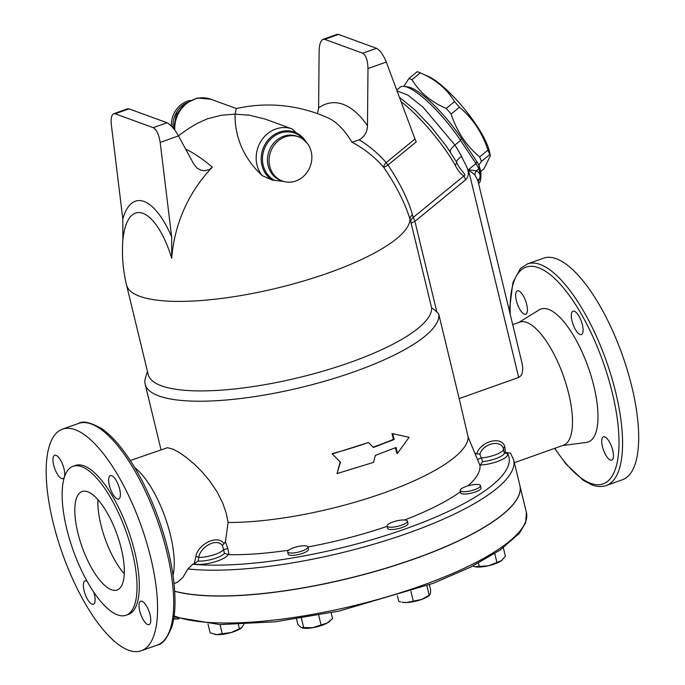 <?xml version="1.0" encoding="UTF-8"?>
<svg xmlns="http://www.w3.org/2000/svg" width="685" height="685" viewBox="0 0 685 685"><rect width="100%" height="100%" fill="white"/><g stroke="black" fill="none" stroke-linecap="round" stroke-linejoin="round"><path stroke-width="1.03" d="M173.031 575.349A65.332 23.196 -109.6 0 0 165.171 517.449A65.332 23.196 -109.6 0 0 134.722 467.572M288.65 550.201A155.486 41.032 166.4 0 1 229.047 554.67L224.415 553.386A15.618 4.119 166.4 0 1 213.155 558.994A15.618 4.119 166.4 0 1 198.136 560.998L198.77 557.41C200.191 546.904 216.451 537.597 222.377 545.508L223.995 543.702C217.864 533.915 197.528 544.361 195.859 556.751L194.163 563.738L192.819 564.217L187.921 568.944L182.878 577.446L177.843 581.942L174.058 583.62M223.995 543.702L225.382 541.801L228.105 522.492L226.17 513.022L222.685 502.953L217.102 491.881L209.756 480.981L201.784 471.545L194.206 464.045L185.926 457.126L178.862 452.263L172.92 449.129L167.5 447.699L130.304 460.5M198.136 560.998L194.163 563.738M229.047 554.67L227.874 548.582L223.644 549.55L224.415 553.386M222.377 545.508L223.644 549.55A15.618 4.119 -13.6 0 1 198.77 557.41A2.612 1.533 14.2 0 0 195.859 556.751M227.874 548.582L225.382 541.801M228.105 522.492A150.914 39.824 166.4 0 0 383.891 492.909A150.914 39.824 166.4 0 0 468.172 437.176L479.979 465.492A155.486 41.032 166.4 0 1 467.941 485.871M460.431 491.787A155.486 41.032 166.4 0 1 404.664 519.983M387.162 526.328A155.486 41.032 166.4 0 1 307.942 546.972M187.921 568.944A189.462 49.996 -13.6 0 0 397.942 536.612A189.462 49.996 -13.6 0 0 513.639 459.729L510.488 453.187L506.969 452.571L505.633 453.05L504.794 446.954A2.612 1.927 -15.2 0 0 503.492 449.12L504.16 452.554M503.689 449.899L504.357 452.648A15.618 4.119 166.4 0 1 482.677 461.604L479.979 465.492M407.412 521.131L407.977 523.46A10.455 2.757 166.4 0 1 398.464 528.597A10.455 2.757 166.4 0 1 387.659 528.375L387.093 526.046A10.455 2.757 166.4 0 1 394.714 521.413A10.455 2.757 166.4 0 1 406.462 520.317A10.455 2.757 166.4 0 1 407.412 521.131A10.455 2.757 166.4 0 1 397.899 526.268A10.455 2.757 166.4 0 1 387.093 526.046M480.45 485.639L481.016 487.968A10.455 2.757 166.4 0 1 471.503 493.106A10.455 2.757 166.4 0 1 460.697 492.883L460.132 490.563A10.455 2.757 166.4 0 1 464.824 486.932A10.455 2.757 166.4 0 1 475.185 484.518A10.455 2.757 166.4 0 1 480.45 485.639A10.455 2.757 166.4 0 1 470.938 490.785A10.455 2.757 166.4 0 1 460.132 490.563M307.933 546.947L308.498 549.276A10.455 2.757 166.4 0 1 308.344 550.021A10.455 2.757 166.4 0 1 297.71 554.704A10.455 2.757 166.4 0 1 288.179 554.191L287.614 551.87A10.455 2.757 166.4 0 1 297.127 546.724A10.455 2.757 166.4 0 1 307.933 546.947A10.455 2.757 166.4 0 1 307.779 547.692A10.455 2.757 166.4 0 1 297.144 552.375A10.455 2.757 166.4 0 1 287.614 551.87M504.357 452.648L504.528 453.153M504.631 453.179L505.633 453.05M482.677 461.604L481.324 457.974A2.612 0.48 -21.5 0 0 477.719 459.789M479.808 454.027C484.252 442.424 501.668 439.77 503.492 449.12A15.618 4.119 166.4 0 1 481.324 457.974L479.808 454.027L476.632 453.915C481.161 440.344 502.559 435.96 504.794 446.954M475.159 453.033L476.632 453.915M477.882 180.694A6.533 5.514 -162.7 0 1 479.637 178.571C480.784 175.069 479.697 172.509 476.358 170.882A6.533 5.429 -66.3 0 0 474.876 174.949L477.83 180.455L522.253 364.077L522.809 368.658L522.158 373.257L520.917 375.757L518.691 377.444L459.173 398.593L438.648 313.764A150.914 39.824 166.4 0 1 300.201 387.659A150.914 39.824 166.4 0 1 145.16 384.199A150.914 39.824 166.4 0 1 145.528 377.64L147.472 371.51M468.172 437.176L459.173 398.593M514.349 462.692L563.421 445.25A65.332 23.196 -109.6 0 0 563.404 375.919A65.332 23.196 -109.6 0 0 519.667 322.13L512.705 324.604M332.268 453.984L332.062 453.675A150.914 39.824 -13.6 0 0 368.273 442.578L332.268 453.984L340.471 462.178L337.011 473.583L373.53 462.384L375.32 455.439L396.05 447.476L397.463 453.299L409.108 437.313L392.719 433.699L394.123 439.513L373.393 447.476L368.787 442.784M373.111 447.185A150.914 39.824 -13.6 0 0 393.404 439.385L392 433.571L392.719 433.699M397.463 453.299L396.735 453.17L395.425 447.742M337.011 473.583L340.222 461.887M403.91 86.378L408.876 78.535A62.07 15.104 50.7 0 1 410.375 79.023A62.07 15.104 50.7 0 1 412.002 79.683C419.597 92.381 431.002 101.962 446.209 108.427A62.07 15.104 50.7 0 1 451.124 114.035C456.826 131.46 466.331 145.759 479.637 156.942A62.07 15.104 50.7 0 1 481.427 161.412L478.841 165.179M420.282 72.833L428.116 76.309A53.576 13.041 50.7 0 1 464.396 108.949A53.576 13.041 50.7 0 1 489.278 150.94L490.349 155.726L489.749 154.587A62.07 15.104 -129.3 0 0 487.96 150.118C482.257 132.702 472.753 118.394 459.447 107.211A62.07 15.104 -129.3 0 0 454.532 101.603C446.937 88.904 435.532 79.323 420.325 72.858A62.07 15.104 -129.3 0 0 420.282 72.833A62.07 15.104 -129.3 0 0 418.706 72.199A62.07 15.104 -129.3 0 0 417.199 71.711L408.876 78.535M480.656 171.541L484.064 168.75L490.349 155.726M480.707 178.982L480.938 175.523A64.022 15.584 -129.3 0 0 479.089 165.821A10.455 2.543 -129.3 0 0 476.828 161.574L461.433 138.404A54.877 13.357 -129.3 0 0 407.549 86.858L404.107 86.404A57.489 13.991 50.7 0 1 460.551 140.408L475.955 163.578A13.066 3.177 50.7 0 1 478.781 168.887A66.642 16.217 50.7 0 1 480.707 178.982A66.642 16.217 50.7 0 1 478.909 183.212L478.567 183.494M481.427 161.412L489.749 154.587M479.637 156.942L487.96 150.118M451.124 114.035L459.447 107.211M446.209 108.427L454.532 101.603M412.002 79.683L420.325 72.858M283.684 181.448L272.287 180.078L262.209 175.608C235.888 151.231 234.844 123.771 235.101 114.121L236.308 108.538A145.691 145.691 0 0 1 328.029 117.897A131.648 54.141 86.2 0 1 348.391 136.709A131.648 54.141 86.2 0 1 351.91 142.18L359.145 139.808C364.454 136.829 367.228 132.128 367.468 125.706A143.456 59.004 -93.8 0 0 318.611 107.836L319.124 50.69C319.338 44.371 320.674 40.578 323.132 39.31L324.673 39.328L338.484 34.413L337.131 34.336L323.132 39.31M367.468 125.706L367.982 68.551L386.297 62.044C383.309 54.8 380.047 50.228 376.485 48.31L362.673 53.216L324.673 39.328M376.485 48.31L338.484 34.413M362.673 53.216C365.961 55.228 367.725 60.34 367.982 68.551M386.297 62.044L414.973 139.012L386.186 162.61A6.533 1.593 -129.3 0 0 387.984 164.991L416.266 141.821L414.973 139.012M185.729 149.244A143.045 39.293 -124.5 0 1 212.367 167.2L209.096 169.597L204.258 170.745L200.945 170.231L196.938 168.013L193.812 164.16L178.485 135.895C174.495 129.011 170.668 124.636 167.012 122.752L153.2 127.667C156.582 129.636 158.911 134.551 160.179 142.403L171.67 236.95A76.737 29.515 -102.3 0 0 122.812 219.089L111.321 124.533C110.73 118.505 111.535 114.9 113.727 113.727L115.2 113.77L129.011 108.864L127.718 108.752L113.727 113.727M153.2 127.667L115.2 113.77M167.012 122.752L129.011 108.864M122.812 219.089L122.855 240.409A65.066 25.02 77.7 0 1 142.908 213.292A65.066 25.02 77.7 0 1 171.721 258.271L171.67 236.95M212.367 167.2A133.301 119.541 110.1 0 0 171.721 258.271M318.611 107.836L317.54 113.65M123.069 237.275A145.691 145.691 0 0 0 126.537 284.969A145.691 38.446 166.4 0 0 271.945 289.318A145.691 38.446 166.4 0 0 410.024 219.303L410.846 222.137A6.533 4.744 163.8 0 1 413.226 217.445L412.507 214.859A6.533 4.452 163.7 0 0 410.024 219.303C405.135 203.257 396.367 185.935 383.711 167.345A131.589 118.017 110.1 0 0 351.91 142.18M307.24 143.251L292.187 128.96L265.181 119.096L249.674 115.243L235.101 114.121L221.067 115.294L207.349 118.83L197.948 123.043A145.691 145.691 0 0 0 178.477 135.878L160.179 142.403M412.507 214.859C408.037 199.446 399.86 182.827 387.984 164.991A6.533 0.642 145.4 0 1 383.711 167.345A6.533 2.594 138.9 0 1 386.186 162.61A137.488 123.309 110.1 0 0 359.145 139.808M401.033 101.611A66.642 16.217 50.7 0 1 455.054 164.914C457.52 170.068 460.431 173.767 463.805 175.994L413.226 217.445L414.922 221.349L465.826 179.633A10.455 2.543 50.7 0 1 463.805 175.994C467.983 175.634 458.291 168.407 456.587 162.139L446.517 146.419L431.096 126.811L414.553 109.557L399.432 97.304M393.404 439.385L394.123 439.513M296.562 618.966L297.915 624.566L301.143 627.537L312.711 627.717A15.678 4.136 166.4 0 1 302.599 628.059A15.678 4.136 166.4 0 1 302.368 628.008M321.059 624.925L327.13 623.085A15.678 4.136 166.4 0 1 312.711 627.717L321.059 624.925L318.705 615.216M329.622 621.406A15.678 4.136 166.4 0 1 329.442 621.569A15.678 4.136 166.4 0 1 327.13 623.085L332.567 618.624L331.146 612.767M208.009 623.975L210.158 632.863L216.52 634.601A15.678 4.136 166.4 0 1 214.679 634.353A15.678 4.136 166.4 0 1 214.559 634.327M222.24 633.728L231.136 632.555A15.678 4.136 166.4 0 1 216.52 634.601L222.24 633.728L220.031 624.6M241.582 627.803A15.678 4.136 166.4 0 1 241.522 627.862A15.678 4.136 166.4 0 1 231.136 632.555L241.634 627.768L243.92 624.335M173.69 618.803L178.956 618.803A15.678 4.136 166.4 0 1 173.665 618.957M472.898 565.973L475.013 566.726L488.405 565.776L501.463 560.638A15.678 4.136 166.4 0 1 488.405 565.776A15.678 4.136 166.4 0 1 475.116 566.752A15.678 4.136 166.4 0 1 475.013 566.726L475.116 566.752M501.463 560.638L501.985 560.236A15.678 4.136 166.4 0 1 501.951 560.262A15.678 4.136 166.4 0 1 501.463 560.638L505.384 556.229L503.338 547.777M301.391 618.221L303.729 627.888M478.455 563.087L479.277 566.486M494.776 553.617L496.899 562.428M238.389 624.549L239.407 628.753M406.333 602.526L421.549 599.469A15.678 4.136 166.4 0 1 406.333 602.526A15.678 4.136 166.4 0 1 402.078 602.243L406.333 602.526M426.883 585.718L429.204 595.325L429.666 595.119L428.913 595.745A15.678 4.136 166.4 0 1 421.549 599.469L429.204 595.325L430.257 594.023L430.668 590.11L429.375 584.784M397.386 595.71L398.773 601.439L400.742 601.944M410.923 591.326L413.26 600.993M174.701 591.181A189.462 49.996 -13.6 0 0 387.958 567.531A189.462 49.996 -13.6 0 0 519.864 485.459L513.639 459.729M174.709 591.292A189.462 49.996 -13.6 0 0 387.967 567.659A189.462 49.996 -13.6 0 0 519.889 485.579A189.462 49.996 -13.6 0 0 519.872 485.519M285.14 136.889A23.521 21.089 -69.9 0 1 298.557 136.846A23.521 21.089 -69.9 0 1 311.821 158.877A23.521 21.089 -69.9 0 1 295.809 180.986A23.521 21.089 -69.9 0 1 282.4 181.028A23.521 21.089 -69.9 0 1 269.136 158.997A23.521 21.089 -69.9 0 1 285.14 136.889M171.396 126.091A23.521 21.089 -69.9 0 1 187.425 101.157A23.521 21.089 -69.9 0 1 190.07 100.412M410.846 222.137L411.274 223.781A6.533 1.721 166.4 0 1 414.922 221.349L436.867 312.06C434.144 309.363 432.423 308.062 431.687 308.156A145.691 38.446 166.4 0 1 294.79 378.548A145.691 38.446 166.4 0 1 148.191 374.481L126.537 284.969M438.648 313.764L436.867 312.06M396.735 90.069L400.22 87.209A57.489 13.991 50.7 0 1 404.107 86.404M478.207 182.039L479.637 178.571M479.089 165.821L478.781 168.887L476.358 170.882L468.437 169.734L474.876 174.949M455.054 164.914A3.922 2.132 -30 0 0 456.587 162.139A10.455 3.571 -27.4 0 1 461.673 156.343L454.917 145.032A10.455 3.862 -33.6 0 0 450.37 152.027M53.695 465.081A12.416 4.41 70.4 0 1 54.697 455.268A12.416 4.41 70.4 0 1 64.013 468.857A12.416 4.41 70.4 0 1 63.011 478.661A12.416 4.41 70.4 0 1 53.695 465.081M111.698 475.681A12.416 4.41 70.4 0 1 119.216 487.523A12.416 4.41 70.4 0 1 118.676 499.014A12.416 4.41 70.4 0 1 117.332 498.954A12.416 4.41 70.4 0 1 109.814 487.112A12.416 4.41 70.4 0 1 110.362 475.621A12.416 4.41 70.4 0 1 111.698 475.681M150.058 614.805A12.416 4.41 70.4 0 1 149.056 624.617A12.416 4.41 70.4 0 1 139.74 611.029A12.416 4.41 70.4 0 1 140.742 601.216A12.416 4.41 70.4 0 1 150.058 614.805M93.759 592.174A12.416 4.41 70.4 0 1 93.391 604.264A12.416 4.41 70.4 0 1 92.055 604.204A12.416 4.41 70.4 0 1 84.538 592.362A12.416 4.41 70.4 0 1 85.077 580.871A12.416 4.41 70.4 0 1 86.421 580.931A12.416 4.41 70.4 0 1 87.055 581.24M97.912 499.596A52.265 18.555 -109.6 0 0 124.259 573.747M111.432 589.759A52.265 18.555 70.4 0 1 79.768 539.891A52.265 18.555 70.4 0 1 82.072 491.513A52.265 18.555 70.4 0 1 117.058 534.548A52.265 18.555 70.4 0 1 117.075 590.008A52.265 18.555 70.4 0 1 111.432 589.759M527.493 263.888A117.597 41.759 -109.6 0 1 606.216 360.712A117.597 41.759 -109.6 0 1 606.251 485.502L622.365 479.774A117.597 41.759 -109.6 0 0 622.331 354.984A117.597 41.759 -109.6 0 0 543.607 258.159L527.493 263.888L520.472 268.469L512.928 282.451L509.828 306.666L509.931 313.139M518.725 290.894A12.416 4.41 70.4 0 1 526.243 302.744A12.416 4.41 70.4 0 1 525.703 314.235A12.416 4.41 70.4 0 1 517.389 304.012A12.416 4.41 70.4 0 1 517.389 290.842A12.416 4.41 70.4 0 1 518.725 290.894M582.361 324.767A12.416 4.41 70.4 0 1 581.36 334.58A12.416 4.41 70.4 0 1 573.054 324.356A12.416 4.41 70.4 0 1 573.054 311.187A12.416 4.41 70.4 0 1 582.361 324.767M610.404 460.123A12.416 4.41 70.4 0 1 602.886 448.281A12.416 4.41 70.4 0 1 603.434 436.79A12.416 4.41 70.4 0 1 611.748 447.005A12.416 4.41 70.4 0 1 611.748 460.183A12.416 4.41 70.4 0 1 610.404 460.123M128.549 650.193A117.597 41.759 -109.6 0 0 141.256 650.75A117.597 41.759 -109.6 0 0 141.221 525.96A117.597 41.759 -109.6 0 0 62.498 429.135A117.597 41.759 -109.6 0 0 57.317 537.982A117.597 41.759 -109.6 0 0 128.549 650.193M126.049 615.25L128.352 614.428A79.049 28.068 -109.6 0 0 128.326 530.541A79.049 28.068 -109.6 0 0 75.401 465.457L73.107 466.271A79.049 28.068 -109.6 0 0 69.622 539.446A79.049 28.068 -109.6 0 0 117.503 614.873A79.049 28.068 -109.6 0 0 126.049 615.25A79.049 28.068 -109.6 0 0 126.023 531.363A79.049 28.068 -109.6 0 0 73.107 466.271M562.59 445.55L586.334 442.442A70.555 25.054 -109.6 0 0 588.175 367.117A70.555 25.054 -109.6 0 0 539.215 309.851L518.836 322.429M194.086 563.764A18.23 4.812 -13.6 0 0 212.915 562.394A18.23 4.812 -13.6 0 0 227.882 554.773M506.969 452.571A185.541 48.96 166.4 0 1 405.691 528.794A185.541 48.96 166.4 0 1 192.819 564.217M480.271 465.072A18.23 4.812 -13.6 0 0 501.634 459.789A18.23 4.812 -13.6 0 0 505.701 453.025M519.889 485.579L526.405 512.534A189.462 49.996 166.4 0 1 386.879 596.883A189.462 49.996 166.4 0 1 174.127 615.926M272.287 180.078A26.552 23.812 -69.9 0 1 268.332 139.757A26.552 23.812 -69.9 0 1 305.775 141.564M292.187 128.96A28.744 25.782 110.1 0 0 261.225 140.819A28.744 25.782 110.1 0 0 262.209 175.608M304.149 140.057A25.713 23.059 110.1 0 0 267.852 142.429A25.713 23.059 110.1 0 0 274.916 180.489M282.4 181.028L280.79 180.438A23.521 21.089 -69.9 0 1 269.051 151.102A23.521 21.089 -69.9 0 1 296.939 136.264L298.557 136.846M174.829 130.176A28.744 25.782 -69.9 0 1 210.783 99.197L197.229 98.049L184.744 103.812L176.25 114.874L173.613 128.609M184.65 103.88A23.521 21.089 110.1 0 0 173.108 127.992M411.274 223.781L431.687 308.156M476.828 161.574L475.955 163.578L468.437 169.734L518.691 377.444M461.433 138.404L460.551 140.408L454.917 145.032L423.013 107.16L407.763 95.018L397.069 90.959M465.826 179.633C472.504 172.329 464.053 163.278 461.673 156.343M510.265 314.526A114.986 40.826 70.4 0 1 553.129 277.108A114.986 40.826 70.4 0 1 615.592 408.26A114.986 40.826 70.4 0 1 590.65 483.31A114.986 40.826 70.4 0 1 554.79 448.324M157.37 645.022C162.362 644.559 167.208 638.403 171.909 626.544C173.853 620.019 174.889 612.236 175.017 603.194C175.12 578.671 169.82 550.997 159.1 520.172C148.088 489.535 134.825 464.627 119.31 445.447C113.325 438.203 107.425 432.595 101.628 428.622C90.514 422.345 82.842 420.607 78.612 423.407A117.597 41.759 70.4 0 1 157.336 520.232A117.597 41.759 70.4 0 1 157.37 645.022L141.256 650.75M526.405 512.534L525.66 522.801L519.239 533.444L500.033 550.124L470.869 566.992L433.374 583.278L339.007 611.097L275.301 621.792L220.031 624.6L173.99 616.928M145.16 384.199L160.984 449.6M329.442 621.569L329.922 621.167M236.334 108.538L210.783 99.197M606.251 485.502C601.841 487.001 597.106 486.821 592.054 484.946L583.312 480.339L566.161 464.182L554.55 448.401M78.612 423.407L62.498 429.135"/></g></svg>
